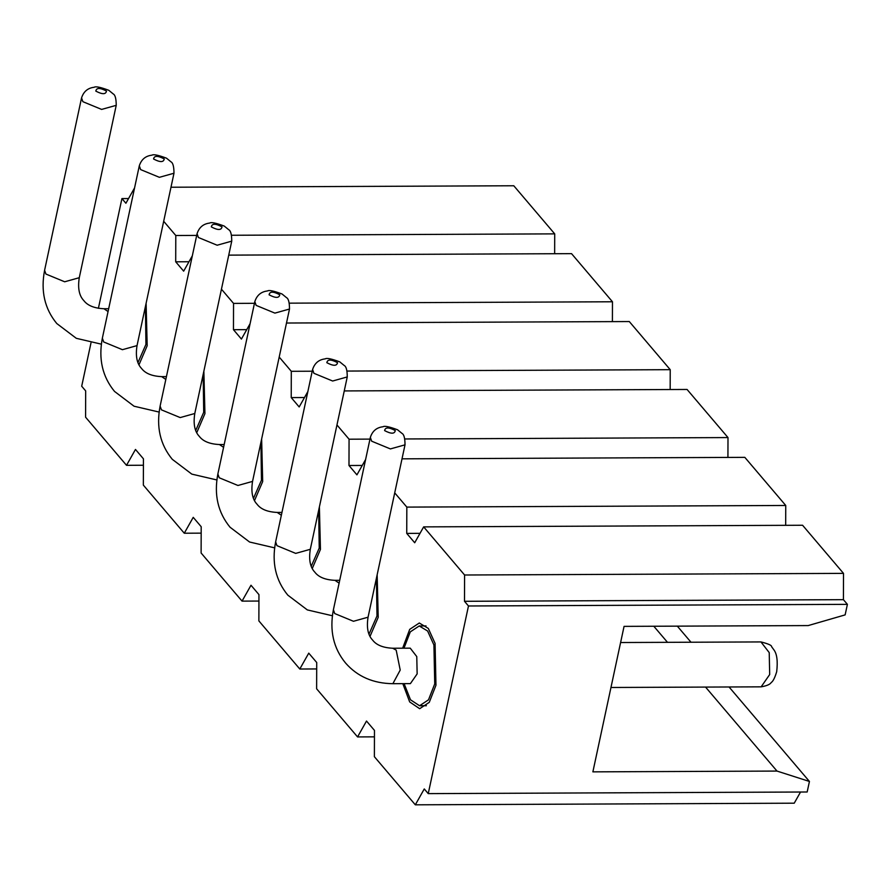<?xml version="1.0" encoding="UTF-8"?>
<svg xmlns="http://www.w3.org/2000/svg" width="892" height="892" viewBox="0 0 892 892"><rect width="100%" height="100%" fill="white"/><g stroke="black" fill="none" stroke-linecap="round" stroke-linejoin="round"><path stroke-width="1.34" d="M394.721 492.875L406.83 507.102L406.741 533.394L414.702 542.76L423.655 526.882L464.587 575.006L464.498 601.297L468.478 605.98L428.249 793.624L424.269 788.952L415.315 804.818L374.384 756.706L374.473 730.403L366.512 721.048L357.558 736.926L316.627 688.802L316.716 662.511L308.755 653.145L299.801 669.022L258.87 620.899L258.948 594.607L250.998 585.252L242.044 601.119L201.113 553.007L201.191 526.704L193.23 517.349L184.276 533.226L143.344 485.103L143.434 458.811L135.472 449.445L126.519 465.323L85.587 417.2L85.677 390.908L81.696 386.225L90.962 343.007M134.581 187.889L125.906 203.253L121.925 198.582L98.399 308.32M192.338 255.792L183.663 271.157L175.702 261.802L175.791 235.499L163.682 221.272M250.095 323.685L241.42 339.06L233.459 329.694L233.548 303.403L221.439 289.175M307.852 391.588L299.177 406.953L291.227 397.598L291.305 371.306L279.207 357.068M365.608 459.492L356.934 474.856L348.984 465.501L349.062 439.198L336.964 424.971M146.11 303.247L147.18 345.739L139.018 364.728M203.867 371.15L204.937 413.632L196.775 432.62M261.635 439.042L262.694 481.535L254.532 500.523M319.392 506.946L320.451 549.439L312.289 568.427M377.149 574.849L378.208 617.331L370.057 636.319M402.649 648.194L409.707 629.362L419.296 623.006L428.316 628.425L435.084 643.4L435.965 685.234L429.264 702.35L419.664 708.705L409.673 701.926L402.805 683.651M428.249 793.624L807.171 791.996L809.434 781.459L776.999 771.067L592.879 771.859L624.066 626.374L808.185 625.582L845.137 614.889L847.4 604.352L843.419 599.669L843.509 573.378L802.577 525.254L423.655 526.882M468.478 605.98L847.4 604.352M121.925 198.582L128.559 198.548M126.519 465.323L143.411 465.245M184.276 533.226L201.168 533.148M242.044 601.119L258.936 601.052M299.801 669.022L316.693 668.944M415.315 804.818L794.237 803.19L800.537 792.029M357.558 736.926L374.45 736.848M170.985 187.231L513.781 185.759L554.712 233.871L231.63 235.265M175.791 235.499L196.697 235.41M228.742 255.134L571.538 253.651L612.469 301.775L289.387 303.157M233.548 303.403L254.465 303.313M233.459 329.694L246.738 329.639M612.403 321.633L612.469 301.775M286.499 323.027L629.295 321.555L670.226 369.678L347.144 371.061M291.305 371.306L312.222 371.217M291.227 397.598L304.495 397.542M670.171 389.525L670.226 369.678M344.256 390.93L687.063 389.458L727.995 437.571L404.901 438.964M349.062 439.198L369.979 439.109M348.984 465.501L362.252 465.446M727.928 457.429L727.995 437.571M402.013 458.834L744.82 457.351L785.752 505.474L406.83 507.102M464.587 575.006L843.509 573.378M406.741 533.394L420.009 533.338M785.685 525.332L785.752 505.474M464.498 601.297L843.419 599.669M175.702 261.802L188.97 261.746M554.646 253.729L554.712 233.871M677.318 626.139L690.999 642.229M729.065 686.985L809.434 781.459M653.814 626.24L667.495 642.329M705.561 687.085L776.999 771.067M145.407 306.547L145.942 344.401L137.992 362.487M203.164 374.439L203.71 412.294L195.749 430.39M260.921 442.343L261.467 480.197L253.506 498.282M318.678 510.246L319.225 548.101L311.263 566.186M376.435 578.139L376.982 615.993L369.02 634.089M426.03 625.928L419.218 625.961L427.614 631.012L433.913 644.949L434.738 683.896L428.495 699.83L419.563 705.75L410.498 699.796L404.109 683.651M403.964 648.183L410.287 631.882L419.218 625.961M410.242 648.161L416.776 656.601L417.144 673.906L410.398 683.618L392.87 683.696L400.218 670.07L396.193 650.157L392.725 648.239L410.242 648.161M108.066 311.542L103.929 308.732L108.668 308.721M165.823 379.446L161.686 376.636L166.436 376.614M223.58 447.338L219.443 444.539L224.193 444.517M281.337 515.241L277.2 512.432L281.95 512.421M339.105 583.145L334.968 580.335L339.707 580.313M101.331 344.156L76.299 338.313L56.787 323.54C44.645 308.788 40.586 291.026 44.6 270.265L45.927 274.056L64.67 281.783L79.276 277.702C77.637 288.094 79.143 295.72 83.792 300.559C87.572 305.566 94.284 308.286 103.929 308.732M159.088 412.059L134.056 406.217L114.544 391.443C102.402 376.68 98.343 358.93 102.357 338.168L103.684 341.959L122.427 349.686L137.034 345.605C135.394 355.997 136.9 363.624 141.549 368.463C145.329 373.458 152.041 376.19 161.686 376.636M216.856 479.952L191.813 474.12L172.301 459.335C160.159 444.584 156.1 426.822 160.114 406.072L161.441 409.852L180.184 417.579L194.79 413.498C193.151 423.901 194.657 431.516 199.306 436.366C203.086 441.362 209.798 444.082 219.443 444.539M274.613 547.855L249.57 542.013L230.058 527.239C217.927 512.476 213.857 494.726 217.871 473.964L219.198 477.755L237.941 485.482L252.547 481.401C250.908 491.793 252.414 499.42 257.074 504.259C260.843 509.265 267.555 511.986 277.2 512.432M332.37 615.759L307.327 609.916L287.815 595.142C275.684 580.38 271.614 562.629 275.639 541.868L276.955 545.659L295.698 553.386L310.305 549.305C308.665 559.697 310.171 567.323 314.831 572.162C318.6 577.157 325.312 579.889 334.968 580.335M392.87 683.696C373.168 683.439 357.402 676.549 345.572 663.035C333.441 648.283 329.382 630.521 333.396 609.771L334.723 613.551L353.455 621.278L368.062 617.197C366.422 627.6 367.939 635.216 372.588 640.066C376.357 645.061 383.069 647.782 392.725 648.239M620.598 642.53L760.954 641.928L769.227 652.609L769.684 674.542L761.144 686.84L610.964 687.487M116.228 105.334C116.194 98.711 115.202 94.909 113.228 93.939L108.757 90.282C100.528 87.193 95.667 86.189 94.173 87.271C87.817 87.996 83.614 91.541 81.551 97.908L82.878 101.688L101.621 109.415L116.228 105.334L79.276 277.702M173.985 173.238C173.951 166.603 172.959 162.812 170.985 161.842L166.514 158.185C158.285 155.096 153.424 154.093 151.941 155.175C145.574 155.899 141.371 159.445 139.308 165.8L140.635 169.591L159.378 177.318L173.985 173.238L137.034 345.605M231.742 241.141C231.708 234.507 230.716 230.705 228.742 229.735L224.271 226.077C216.042 222.989 211.192 221.985 209.698 223.067C203.343 223.803 199.128 227.349 197.065 233.704L198.392 237.495L217.135 245.222L231.742 241.141L194.79 413.498M289.499 309.033C289.476 302.41 288.473 298.608 286.499 297.638L282.028 293.981C273.799 290.892 268.949 289.889 267.455 290.97C261.1 291.695 256.885 295.241 254.822 301.608L256.149 305.387L274.892 313.114L289.499 309.033L252.547 481.401M347.256 376.937C347.233 370.303 346.23 366.512 344.267 365.542L339.785 361.884C331.568 358.796 326.706 357.792 325.212 358.874C318.857 359.599 314.642 363.144 312.59 369.5L313.906 373.291L332.649 381.018L347.256 376.937L310.305 549.305M405.013 444.84C404.99 438.206 403.987 434.404 402.024 433.434L397.553 429.777C389.325 426.688 384.463 425.685 382.969 426.766C376.614 427.502 372.399 431.037 370.347 437.403L371.674 441.194L390.406 448.921L405.013 444.84L368.062 617.197M106.483 91.062C99.993 87.628 96.436 87.639 95.812 91.107C102.301 94.541 105.858 94.519 106.483 91.062M164.24 158.954C157.75 155.52 154.193 155.542 153.569 158.999C160.058 162.433 163.615 162.422 164.24 158.954M222.008 226.858C215.507 223.424 211.95 223.435 211.326 226.903C217.815 230.337 221.383 230.326 222.008 226.858M279.765 294.761C273.264 291.327 269.707 291.338 269.083 294.806C275.583 298.24 279.14 298.218 279.765 294.761M337.522 362.654C331.032 359.22 327.464 359.242 326.84 362.698C333.34 366.133 336.897 366.121 337.522 362.654M395.279 430.557C388.789 427.123 385.233 427.134 384.608 430.602C391.097 434.036 394.654 434.025 395.279 430.557M426.376 705.717L419.563 705.75M81.551 97.908L44.6 270.265M139.308 165.8L102.357 338.168M197.065 233.704L160.114 406.072M254.822 301.608L217.871 473.964M312.59 369.5L275.639 541.868M370.347 437.403L333.396 609.771M760.954 641.928C768.291 643.779 771.848 645.373 771.613 646.711L774.066 650.09C777.01 654.193 777.88 661.385 776.698 671.676C774.869 677.753 773.052 681.354 771.257 682.503C770.03 684.454 766.663 685.892 761.144 686.84"/></g></svg>
